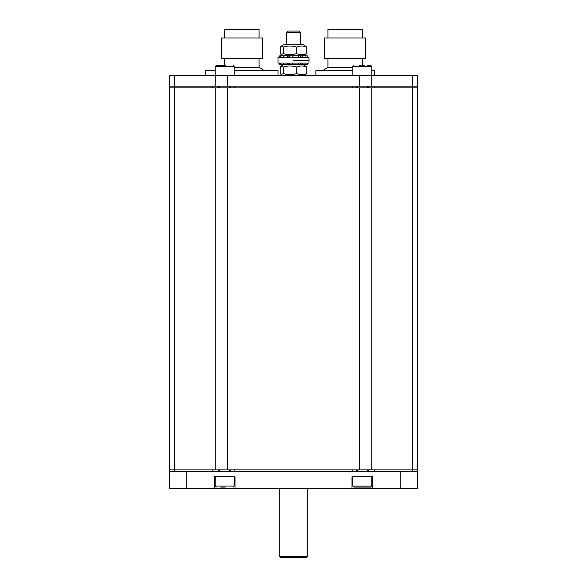 <?xml version="1.0" encoding="UTF-8"?>
<svg xmlns="http://www.w3.org/2000/svg" width="587" height="587" viewBox="0 0 587 587"><rect width="100%" height="100%" fill="white"/><g stroke="black" fill="none" stroke-linecap="round" stroke-linejoin="round"><path stroke-width="0.88" d="M371.762 469.886L371.762 87.859L374.235 87.859L374.235 86.135L417.401 86.135L417.401 75.811L169.599 75.811L169.599 86.135L212.765 86.135L212.765 87.859L215.238 87.859L215.238 469.886L234.132 469.886L230.691 469.886L230.691 471.61L356.309 471.61L356.309 469.886L352.868 469.886L417.401 469.886L417.401 488.817L352.009 488.817L352.009 476.769L372.657 476.769L372.657 488.817M374.235 86.135L230.691 86.135L230.691 87.859L234.132 87.859L234.132 86.135L212.765 86.135M307.265 556.615L279.735 556.615L280.762 557.65L306.238 557.65L307.265 556.615L307.265 488.817M169.599 86.135L169.599 469.886L215.238 469.886M169.599 469.886L169.599 471.61L234.132 471.61L234.132 469.886L352.868 469.886L352.868 471.61L417.401 471.61M368.357 469.886L368.357 471.61M218.643 471.61L218.643 469.886M371.762 87.859L215.238 87.859M417.401 86.135L417.401 469.886L417.401 87.859L412.36 87.859L412.36 471.61M234.991 476.769L234.991 488.817L214.343 488.817L214.343 476.769L234.991 476.769M169.599 471.61L169.599 488.817L214.343 488.817M234.991 488.817L352.009 488.817M220.727 487.093L225.313 487.093M359.383 487.093L370.764 487.093L371.798 486.065L352.868 486.065L353.902 487.093L359.383 487.093M366.985 487.093L366.163 487.093M361.511 487.093L357.681 487.093M364.153 65.487L359.244 65.487M367.249 65.487L370.764 65.487L371.798 66.522L371.798 75.811M225.914 65.487L216.236 65.487L225.914 65.487M286.617 44.839L286.617 32.549L300.383 32.549L300.383 44.839M300.383 32.549L298.908 31.074L288.092 31.074L286.617 32.549M303.479 64.797L306.818 67.065C303.442 65.619 300.067 65.619 296.692 67.065C292.253 65.619 287.813 65.619 283.374 67.065L281.122 66.184L280.182 67.065L280.182 73.544L281.122 74.432L283.374 73.544C287.813 74.997 292.253 74.997 296.692 73.544C300.067 74.997 303.442 74.997 306.818 73.544L303.479 75.811M306.818 73.544L306.818 67.065M296.692 73.544L296.692 67.065M283.374 73.544L283.374 67.065M292.664 63.08L292.664 64.797L298.24 64.797L298.24 63.08M292.928 63.08L292.928 64.797M288.877 63.08L288.877 64.797L289.413 64.797L289.413 63.08M292.664 64.797L289.413 64.797M300.368 63.08L300.368 64.797L300.94 64.797L300.94 63.08M302.826 63.08L302.826 64.797L300.94 64.797M300.368 64.797L298.24 64.797M307.258 64.797L307.265 63.08L307.258 64.797L305.988 64.797L305.988 63.08M288.877 64.797L287.711 64.797L287.711 63.08M283.183 63.08L283.183 64.797L287.711 64.797M283.183 64.797L280.571 64.797L280.571 63.08M279.735 63.08L279.735 64.797L280.571 64.797M302.826 64.797L305.988 64.797M283.374 63.08L283.374 64.797M293.5 60.322L308.989 60.322L293.5 60.322M293.5 57.57L308.989 57.57L308.989 63.08L278.011 63.08L278.011 57.57L293.5 57.57M292.928 57.57L292.928 55.853L292.664 57.57M289.413 57.57L289.413 55.853L288.877 55.853L288.877 57.57M289.413 55.853L292.664 55.853M300.94 57.57L300.94 55.853L300.368 55.853L300.368 57.57M300.94 55.853L302.826 55.853L302.826 57.57M298.24 57.57L298.24 55.853L300.368 55.853M307.258 55.853L307.258 57.57L307.265 55.853L305.988 55.853L305.988 57.57M287.711 57.57L287.711 55.853L288.877 55.853M283.374 57.57L283.374 55.853L287.711 55.853M292.928 55.853L298.24 55.853M280.571 57.57L280.571 55.853L283.183 55.853L283.183 57.57M279.735 57.57L279.735 55.853L280.571 55.853M302.826 55.853L305.988 55.853M281.158 46.204L283.521 44.839L303.479 44.839L306.774 47.107C303.354 45.654 299.942 45.654 296.53 47.107C292.106 45.654 287.681 45.654 283.257 47.107L281.158 46.204L280.226 47.107L280.226 53.586L281.158 54.488L283.257 53.586C287.681 55.031 292.106 55.031 296.53 53.586C299.942 55.031 303.354 55.031 306.774 53.586L303.479 55.853M306.774 53.586L306.774 47.107M296.53 53.586L296.53 47.107M283.257 53.586L283.257 47.107M356.309 86.135L352.868 86.135L352.868 87.859L356.309 87.859L356.309 86.135M368.357 86.135L368.357 87.859M218.643 87.859L218.643 86.135M374.235 87.859L412.36 87.859L412.36 75.811M169.599 87.859L212.765 87.859M374.381 75.811L374.381 70.653L371.798 70.653M352.868 70.653L315.872 70.653L315.872 75.811M352.868 67.212L327.92 67.212L322.755 70.653M365.774 58.605L324.472 58.605L324.472 37.957L365.774 37.957L365.774 58.605M362.333 37.957L362.333 29.35L327.92 29.35L327.92 37.957M278.011 75.811L278.011 70.653L234.132 70.653M215.202 70.653L205.736 70.653L205.736 75.811M259.08 58.605L259.08 67.212L234.132 67.212M262.528 58.605L221.226 58.605L221.226 37.957L262.528 37.957L262.528 58.605M259.08 37.957L259.08 29.35L224.667 29.35L224.667 37.957M215.238 86.135L215.238 75.811M227.404 86.135L227.404 75.811M174.64 471.61L174.64 75.811M371.762 86.135L371.762 75.811M359.596 86.135L359.596 75.811M374.235 471.61L374.235 469.886M212.765 469.886L212.765 471.61M359.596 87.859L359.596 469.886M227.404 469.886L227.404 87.859M400.195 471.61L400.195 488.817M186.805 471.61L186.805 488.817M233.098 487.093L234.132 486.065L215.202 486.065L216.236 487.093M353.902 65.487L352.868 66.522L371.798 66.522M216.236 65.487L215.202 66.522L234.132 66.522L233.098 65.487M279.735 488.817L279.735 556.615M229.825 471.61L229.825 469.886M219.501 471.61L219.501 469.886M234.132 486.065L234.132 476.769M215.202 486.065L215.202 476.769M367.499 471.61L367.499 469.886M357.175 471.61L357.175 469.886M371.798 486.065L371.798 476.769M352.868 486.065L352.868 476.769M357.175 86.135L357.175 87.859M367.499 86.135L367.499 87.859M352.868 66.522L352.868 75.811M219.501 86.135L219.501 87.859M229.825 86.135L229.825 87.859M215.202 66.522L215.202 75.811M234.132 66.522L234.132 75.811M283.521 75.811L281.122 74.432M283.521 64.797L281.122 66.184M283.521 55.853L281.158 54.488M327.92 58.605L327.92 67.212M362.333 58.605L362.333 65.487M259.08 67.212L264.245 70.653M224.667 58.605L224.667 65.487"/></g></svg>
